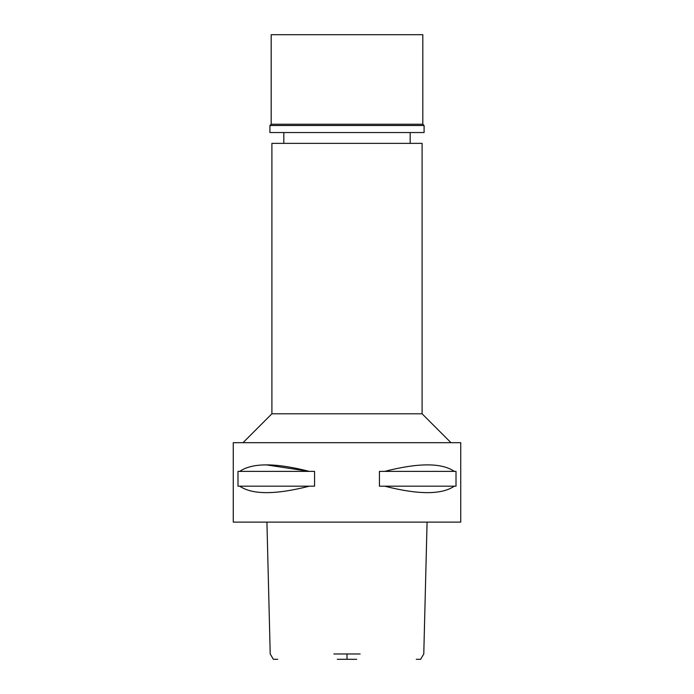 <?xml version="1.0" encoding="UTF-8"?>
<svg xmlns="http://www.w3.org/2000/svg" width="694" height="694" viewBox="0 0 694 694"><rect width="100%" height="100%" fill="white"/><g stroke="black" fill="none" stroke-linecap="round" stroke-linejoin="round"><path stroke-width="1.04" d="M337.319 659.3L356.681 659.3M427.079 522.105L423.782 653.965L420.625 659.3L416.279 659.3M277.721 659.3L273.375 659.3L270.218 653.965L266.921 522.105M333.866 653.965L360.134 653.965M347 522.105L460.729 522.105L460.729 442.677L233.271 442.677L233.271 522.105L347 522.105M239.708 486.182L237.99 486.182L237.99 471.382L239.708 471.382C252.295 462.716 275.483 462.716 309.281 471.382L314.573 471.382L314.573 486.182L309.281 486.182C275.535 494.796 252.338 494.796 239.708 486.182L309.281 486.182M266.609 464.919L309.281 471.382L239.708 471.382M384.719 486.182L379.427 486.182L379.427 471.382L384.719 471.382C418.517 462.716 441.705 462.716 454.292 471.382L456.01 471.382L456.01 486.182L454.292 486.182C441.662 494.796 418.465 494.796 384.719 486.182L454.292 486.182M243.021 442.677L271.901 413.789L422.099 413.789L450.979 442.677M422.099 413.789L422.099 143.372L271.901 143.372L271.901 413.789M454.292 471.382L384.719 471.382M347 34.7L271.181 34.7L271.181 124.235L422.82 124.235L422.82 34.7L347 34.7M422.82 124.235L424.086 125.501L269.914 125.501L271.181 124.235M269.914 125.501L269.914 132.545L424.086 132.545L424.086 125.501M347 653.965L347 659.3M283.82 143.372L283.82 132.545M410.18 143.372L410.18 132.545"/></g></svg>
